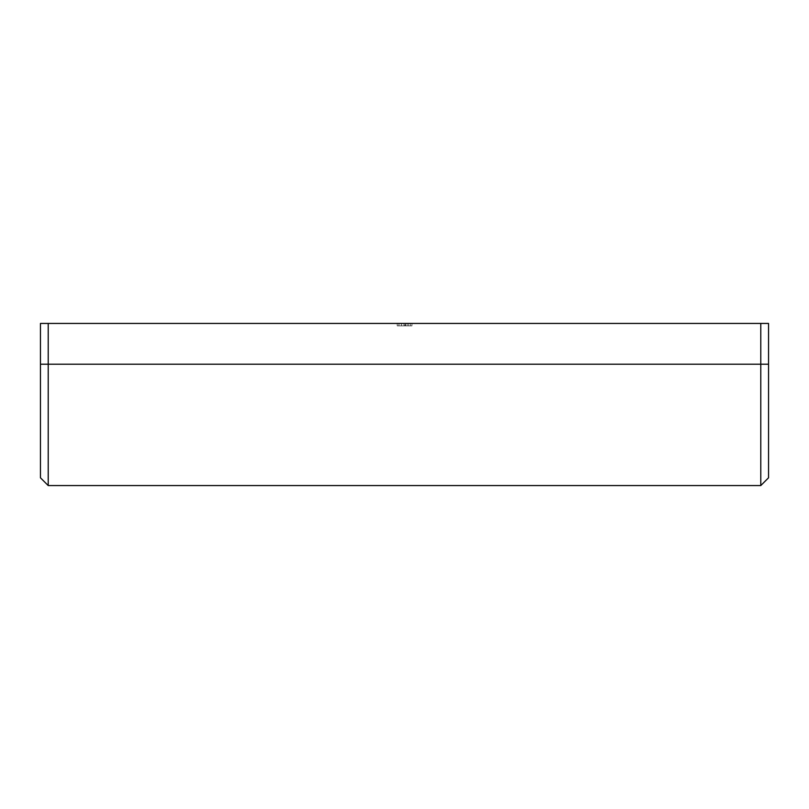 <?xml version="1.0" encoding="UTF-8"?>
<svg xmlns="http://www.w3.org/2000/svg" width="809" height="809" viewBox="0 0 809 809"><rect width="100%" height="100%" fill="white"/><g stroke="black" fill="none" stroke-linecap="round" stroke-linejoin="round"><path stroke-width="0.61" stroke-dasharray="4.04 3.03" d="M760.784 364.212L768.55 364.212L768.55 477.795L768.55 364.212L760.784 364.212L760.784 323.438L768.55 323.438L768.55 364.212L768.55 323.438L760.784 323.438L760.784 485.562L760.784 364.212L48.216 364.212L48.216 485.562L48.216 364.212L760.784 364.212M40.45 364.212L48.216 364.212L48.216 323.438L760.784 323.438L48.216 323.438L48.216 364.212L40.45 364.212L40.45 323.438L48.216 323.438L40.45 323.438L40.45 477.795L40.45 364.212M397.219 323.438L411.943 323.438L397.219 323.438L397.219 325.865L397.219 323.438L397.219 325.865L411.943 325.865L411.943 323.438L397.219 323.438L411.943 323.438L411.943 325.865L411.943 323.438L411.943 325.865L408.13 325.865L408.13 323.438L408.13 325.865L404.955 325.865L404.955 323.438L404.955 325.865L401.436 325.865L401.436 323.438L401.436 325.865L397.219 325.865L397.219 323.438M397.219 325.865L411.943 325.865L397.219 325.865M404.015 325.865L398.918 325.865L404.015 325.865L398.918 325.865L398.918 323.438L404.015 323.438L404.015 325.865L404.015 323.438L404.015 325.865L404.015 323.438L401.466 323.438L401.466 325.865L404.015 325.865M410.244 325.865L405.713 325.865L410.244 325.865L405.713 325.865L405.713 323.438L410.244 323.438L410.244 325.865L410.244 323.438L410.244 325.865L410.244 323.438L407.948 323.438L407.948 325.865L410.244 325.865M407.948 323.438L405.885 323.438L405.885 325.865L407.948 325.865L407.948 323.438L405.713 323.438L405.713 325.865L405.713 323.438L405.713 325.865L405.713 323.438L410.244 323.438L407.948 323.438M401.466 323.438L398.989 323.438L398.989 325.865L401.466 325.865L401.466 323.438L398.918 323.438L398.918 325.865L398.918 323.438L401.466 323.438"/><path stroke-width="1.21" d="M760.784 364.212L760.784 485.562L760.784 364.212L40.45 364.212L40.45 477.795L40.45 364.212L48.216 364.212L48.216 323.438L40.45 323.438L40.45 364.212L40.45 323.438L48.216 323.438L48.216 485.562L48.216 364.212L760.784 364.212L760.784 323.438L48.216 323.438L760.784 323.438L760.784 364.212L768.55 364.212L760.784 364.212M768.55 477.795L768.55 364.212L768.55 477.795L760.784 485.562L48.216 485.562L40.45 477.795M768.55 323.438L760.784 323.438L768.55 323.438L768.55 364.212L768.55 323.438"/></g></svg>
